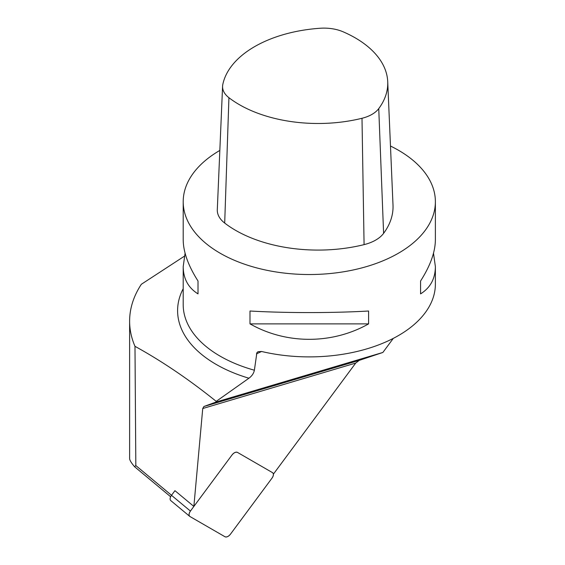 <?xml version="1.0" encoding="UTF-8"?>
<svg xmlns="http://www.w3.org/2000/svg" width="565" height="565" viewBox="0 0 565 565"><rect width="100%" height="100%" fill="white"/><g stroke="black" fill="none" stroke-linecap="round" stroke-linejoin="round"><path stroke-width="0.85" d="M193.866 506.431L232.01 454.973A5.007 2.86 -50.2 0 1 237.484 452.41L272.507 472.637A5.007 2.86 -50.2 0 1 272.74 472.792A5.007 2.86 -50.2 0 0 272.507 472.637L237.484 452.41A5.007 2.86 -50.2 0 0 232.01 454.973L190.426 511.071L171.499 495.321L174.938 490.681L193.866 506.431L202.736 408.523L355.717 363.069L359.234 360.357L382.865 352.461L393.297 338.386M355.717 363.069L273.404 474.127A5.007 2.86 -50.2 0 0 272.74 472.792A5.007 2.86 -50.2 0 1 272.04 478.089L230.456 534.186A5.007 2.86 -50.2 0 1 224.983 536.75L189.96 516.523A5.007 2.86 -50.2 0 1 189.727 516.368A5.007 2.86 -50.2 0 1 190.426 511.071M390.479 146.031A126.094 72.8 180 0 1 398.452 150.255A126.094 72.8 180 0 1 435.382 201.733L435.382 239.793C435.283 251.948 430.346 265.691 420.572 281.01L420.572 293.885C430.346 287.776 435.283 278.693 435.382 266.631L435.382 284.096A126.094 72.8 180 0 1 261.602 351.487L258.071 351.691L256.891 352.673L254.384 370.216C253.734 373.366 251.912 376.036 248.925 378.225L216.204 401.369C189.113 379.567 162.042 361.219 134.986 346.331L135.826 465.56L134.555 466.718C131.433 463.053 129.795 460.397 129.625 458.738L129.618 321.153A179.677 103.734 180 0 1 141.349 284.273L184.367 256.213M134.986 346.331A179.677 103.734 180 0 1 129.618 321.153M134.555 466.718L170.651 496.755M435.382 201.733A126.094 72.8 180 0 1 254.384 267.266A126.094 72.8 180 0 1 183.201 201.733A126.094 72.8 180 0 1 219.834 150.431M368.599 311.018C333.696 313.01 289.993 313.102 254.384 311.259L249.991 311.018L249.991 323.886L254.384 326.231C289.993 344.495 333.696 343.598 368.599 323.886L368.599 311.018M185.087 253.212L183.201 266.631C183.3 278.693 188.244 287.776 198.018 293.885L198.018 281.01C188.244 265.691 183.3 251.948 183.201 239.793L183.201 201.733M435.382 266.631L433.503 253.212M216.204 401.369L216.148 401.998L203.916 406.503L202.736 408.523M171.534 495.279L135.826 465.56M228.931 97.703A31.915 18.426 180 0 1 222.582 86.212A31.915 18.426 180 0 1 222.801 84.489A111.347 64.29 180 0 1 320.207 28.25A31.915 18.426 180 0 1 343.089 31.788A111.347 64.29 180 0 1 387.724 81.685A111.347 64.29 180 0 1 378.748 108.614A31.915 18.426 180 0 1 361.995 118.283A111.347 64.29 180 0 1 228.931 97.703L224.693 223.069A37.198 21.477 180 0 1 217.299 209.679L222.582 86.212M387.724 81.685L393.007 205.159A116.637 67.341 180 0 1 383.6 233.359A37.198 21.477 180 0 1 364.079 244.631A116.637 67.341 180 0 1 224.693 223.069M420.572 293.885L420.572 281.01M198.018 281.01L198.018 293.885M249.991 323.886L368.599 323.886M382.865 352.461L216.148 401.998M171.499 495.321A5.007 2.86 129.8 0 0 170.8 500.618L189.727 516.368M230.456 534.186L272.04 478.089C273.672 475.575 273.827 473.76 272.507 472.637L237.484 452.41C235.782 451.795 233.959 452.65 232.01 454.973L190.426 511.071C188.795 513.585 188.639 515.4 189.96 516.523L224.983 536.75C226.685 537.364 228.507 536.51 230.456 534.186M183.201 288.701A131.702 76.035 0 0 0 248.925 378.225M183.201 266.631L183.201 304.683A126.094 72.8 0 0 0 254.384 370.216M378.748 108.614L383.6 233.359M361.995 118.283L364.079 244.631M256.425 353.902L261.553 351.472M359.234 360.357L203.916 406.503"/></g></svg>
